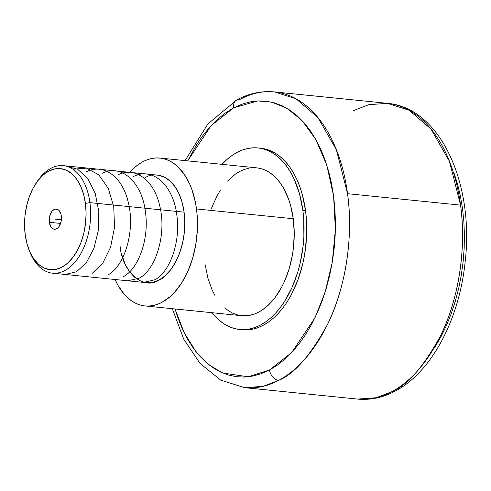<?xml version="1.0" encoding="UTF-8"?>
<svg xmlns="http://www.w3.org/2000/svg" width="491" height="491" viewBox="0 0 491 491"><rect width="100%" height="100%" fill="white"/><g stroke="black" fill="none" stroke-linecap="round" stroke-linejoin="round"><path stroke-width="0.74" d="M236.687 99.961A10.053 7.457 61.9 0 0 233.507 107.971A10.053 7.457 -118.1 0 1 236.687 99.961A10.053 7.457 61.9 0 1 240.203 99.274A148.62 89.233 95.8 0 1 274.444 91.921A148.62 89.233 95.8 0 1 347.548 193.7L460.552 205.121C467.236 252.521 456.495 304.119 440.66 335.556C423.708 366.587 407.499 385.263 392.045 391.597A10.053 7.451 61.7 0 0 395.574 390.904A10.053 7.451 -118.3 0 1 392.045 391.597A148.62 89.233 -84.2 0 1 357.552 399.079L376.229 397.741L392.045 391.597A148.62 89.233 -84.2 0 0 460.552 205.121L347.548 193.7A148.62 89.233 95.8 0 1 278.796 380.304A10.053 7.457 -118.1 0 1 269.498 369.993L260.899 373.817L252.693 376.1L244.475 377.063L236.324 376.701L228.321 375.02L220.539 372.037L213.057 367.771L205.938 362.272L199.26 355.594L193.086 347.788L187.464 338.943L182.462 329.142L178.123 318.475L175.035 308.968L184.26 332.916L196.013 351.709L209.184 364.966L222.742 373.025L248.139 376.793L269.498 369.993A10.053 7.457 61.9 0 0 278.796 380.304L263.084 386.349L244.555 387.657L220.723 380.132L200.058 363.426L183.695 339.078L172.298 308.692M233.507 107.971L211.155 125.586L187.691 160.87L197.044 143.967L203.55 134.614L210.522 126.261L217.887 118.994L225.572 112.875L233.507 107.971M49.321 222.288A10.133 6.082 95.8 0 1 56.342 209.068A10.133 6.082 95.8 0 1 61.326 216.003A10.133 6.082 95.8 0 1 54.305 229.229A10.133 6.082 95.8 0 1 49.321 222.288L60.577 223.43L49.321 222.288L49.616 216.427L51.843 211.48L54.041 209.547L55.238 209.123L57.594 209.424L58.662 210.142L60.958 214.193L61.461 217.936L61.025 221.871L58.803 226.811L57.748 227.953L55.403 229.174L53.053 228.874L51.039 227.094L49.321 222.288M29.159 250.232L30.074 252.472A54.041 32.449 -84.2 0 0 70.121 266.975A54.041 32.449 -84.2 0 0 89.921 202.648L85.416 203.397A50.8 30.503 95.8 0 1 66.807 263.857A50.8 30.503 95.8 0 1 29.159 250.232A50.8 30.503 95.8 0 1 25.225 234.901A50.8 30.503 95.8 0 1 35.911 183.462A50.8 30.503 95.8 0 1 85.416 203.397L89.921 202.648A54.041 32.449 95.8 0 1 52.463 273.18A54.041 32.449 95.8 0 1 29.62 251.324M52.463 273.18L146.631 282.699A54.041 32.449 -84.2 0 0 184.088 212.167L89.921 202.648L184.088 212.167L184.806 222.478L184.26 233.035L182.486 243.438L179.54 253.276L175.539 262.182L170.629 269.811L165.013 275.868L158.9 280.122L152.523 282.411L146.128 282.638M196.504 208.957A74.307 44.62 95.8 0 1 145.005 305.936A74.307 44.62 95.8 0 1 115.078 279.508L118.079 285.504L124.407 294.471L127.991 298.068L131.809 301.032L135.829 303.334L140.009 304.942L144.305 305.856L148.687 306.053L153.1 305.537L157.513 304.316L161.87 302.395L170.279 296.546L174.244 292.673L181.517 283.221L187.666 271.793L192.466 258.843L195.731 244.862L197.333 230.383L197.21 215.966L196.504 208.957L293.25 218.734L196.504 208.957L195.369 202.169L191.883 189.514L189.557 183.769L183.867 173.734L176.969 165.927L173.145 162.969L169.125 160.667L164.945 159.053L160.649 158.145L156.267 157.949L151.854 158.464L147.447 159.685L143.084 161.607L138.818 164.203L134.675 167.456L129.777 172.359A74.307 44.62 95.8 0 1 159.949 158.065A74.307 44.62 95.8 0 1 196.504 208.957M145.005 305.936L241.75 315.713A74.307 44.62 -84.2 0 0 293.25 218.734L294.238 232.912L293.495 247.427L292.476 254.639L289.217 268.626L284.412 281.576L281.49 287.505L274.751 297.994L270.995 302.45L262.888 309.575L258.616 312.172L254.258 314.093L249.845 315.314L241.725 315.713M302.861 210.418A91.228 54.771 95.8 0 1 239.639 329.473A91.228 54.771 95.8 0 1 212.124 312.718L218.753 319.819L223.442 323.459L228.376 326.276L233.507 328.258L238.786 329.375L244.162 329.614L249.581 328.982L254.995 327.485L260.347 325.128L265.588 321.936L270.67 317.947L275.537 313.19L280.152 307.722L284.461 301.584L292.016 287.56L297.908 271.664L300.161 263.194L303.162 245.641L303.88 236.723L303.733 219.023L302.861 210.418L305.549 210.688L302.861 210.418L299.571 194.105L294.336 179.503L291.046 173.022L287.345 167.173L283.276 162.018L278.876 157.599L274.187 153.959L269.252 151.136L264.121 149.16L258.843 148.043L253.466 147.803L248.047 148.435L242.64 149.933L237.282 152.29L232.04 155.481L226.965 159.471L221.987 164.338A91.228 54.771 95.8 0 1 257.99 147.944A91.228 54.771 95.8 0 1 302.861 210.418M239.639 329.473L242.327 329.743A91.228 54.771 -84.2 0 0 305.549 210.688L306.421 219.299L306.568 236.993L304.604 254.768L302.849 263.471L297.871 280.085L291.114 295.116L287.149 301.855L282.834 307.992L278.225 313.467L273.352 318.217L268.276 322.206L263.035 325.398L257.677 327.755L252.27 329.258L246.844 329.891L242.29 329.737M185.095 160.612L207.834 123.996L236.779 99.906C249.011 93.376 261.568 90.718 274.444 91.921L296.067 98.808L317.916 117.515L336.427 149.847L347.548 193.7C354.25 241.167 343.454 292.882 327.565 324.336C310.545 355.38 294.287 374.038 278.796 380.304A148.62 89.233 95.8 0 1 244.555 387.657L357.552 399.079C370.527 400.294 383.17 397.581 395.482 390.953C432.098 371.724 459.686 318.334 465.265 260.727C474.097 183.456 440.28 107.707 387.448 103.343L368.772 104.681L352.955 110.831M435.106 346.799L441.078 336.525L446.466 325.441L451.223 313.657L455.304 301.278L458.668 288.426L461.282 275.23L463.123 261.807L464.173 248.299L464.425 234.821L463.872 221.502L462.516 208.485L460.374 195.878L457.471 183.812L453.831 172.402M460.552 205.121L449.437 161.3L430.938 128.967L409.083 110.236L387.448 103.343A148.62 89.233 -84.2 0 1 460.552 205.121M269.498 369.993L291.666 352.575L314.964 317.812L324.981 292.581L332.223 262.599L335.384 229.53L333.598 196.007L326.779 165.093L315.75 139.389L301.916 120.381L286.836 108.241L271.811 102.177L257.732 100.931L233.986 107.719L242.106 104.141L250.312 101.864L258.524 100.894L266.674 101.256L274.684 102.938L282.466 105.927L289.948 110.187L297.061 115.686L303.745 122.369L309.919 130.17L315.535 139.014L320.543 148.816L324.882 159.489L328.516 170.917L331.413 183.002L333.542 195.627L334.887 208.663L335.433 221.993L335.169 235.484L334.107 249.011L332.247 262.44L329.614 275.641L326.233 288.493L322.133 300.873L317.358 312.657L311.951 323.735L305.961 333.997L299.449 343.35L292.483 351.697L285.118 358.964L277.427 365.083L269.498 369.993M261.531 148.313L266.809 149.43L271.94 151.412L276.875 154.229L281.564 157.869L285.965 162.288L290.034 167.449L293.728 173.292L297.024 179.774L299.872 186.826L302.26 194.375L305.549 210.688A91.228 54.771 -84.2 0 0 260.678 148.214L257.99 147.944M211.455 208.301L216.954 196.05L220.189 190.563M227.456 181.105L235.563 173.986L239.835 171.39L244.193 169.469L248.599 168.241M257.394 167.928L261.697 168.836L265.877 170.451L269.89 172.746L273.714 175.71L277.298 179.307L280.613 183.511L283.626 188.274L288.628 199.297L290.574 205.447L293.25 218.734A74.307 44.62 -84.2 0 0 256.701 167.848L159.949 158.065M241.056 315.633L236.754 314.725L232.574 313.111L228.554 310.815L224.737 307.851M214.825 295.287L212.143 290.009L207.877 278.115L205.201 264.827M158.01 175.219L164.178 177.048L169.88 180.878L174.894 186.549L179.037 193.853L182.136 202.501L184.088 212.167A54.041 32.449 -84.2 0 0 157.501 175.158L63.339 165.639A54.041 32.449 95.8 0 1 89.921 202.648A54.041 32.449 -84.2 0 0 37.255 181.443L35.911 183.462M139.96 280.809L134.258 276.979L129.243 271.308L125.101 264.005L121.995 255.351M36.58 182.474A54.041 32.449 95.8 0 1 63.339 165.639M85.416 203.397L83.587 194.307L80.671 186.175L76.78 179.313L72.06 173.98L66.702 170.383L60.909 168.659L54.894 168.879L48.897 171.028L43.153 175.023L37.875 180.719L33.259 187.887L29.497 196.259L26.729 205.514L25.059 215.285L24.55 225.209L25.225 234.901L27.054 243.99L29.976 252.116L33.867 258.984L38.58 264.318L43.938 267.914L49.738 269.639L55.747 269.418L61.743 267.27L67.488 263.274L72.772 257.579L77.382 250.41L81.144 242.038L83.912 232.783L85.587 223.012L86.091 213.088L85.416 203.397M61.375 219.759L55.323 219.146L61.375 219.759M120.049 245.69C121.995 271.769 143.366 290.703 158.9 280.122C168.542 277.28 188.704 250.287 184.088 212.167C178.595 174.508 154.327 170.776 145.238 177.736M143.611 282.393L154.978 279.729C169.855 271.885 180.535 242.192 176.963 216.169C173.888 185.874 152.885 166.332 133.466 176.545M127.887 280.803L139.278 278.139C156.212 269.326 166.995 232.986 159.557 205.14C153.677 179.866 135.013 166.154 117.772 174.956M123.585 276.556C138.487 268.602 149.129 239.215 145.563 212.916C142.476 182.805 121.584 163.129 102.079 173.372M107.891 274.966C124.763 266.147 135.577 230.15 128.188 202.065C122.425 176.803 103.57 162.944 86.385 171.782M92.198 273.383L102.736 263.28L110.592 247.206L114.526 227.284L113.74 206.668L108.29 188.378L98.789 174.851L86.49 168.131L72.969 169.223M65.125 274.457L76.504 271.793L86.281 262.74L93.928 248.366L98.317 230.561L98.82 211.511L95.26 193.528L87.975 178.841L77.67 169.229L65.659 166.019M274.444 91.921L387.448 103.343"/></g></svg>
